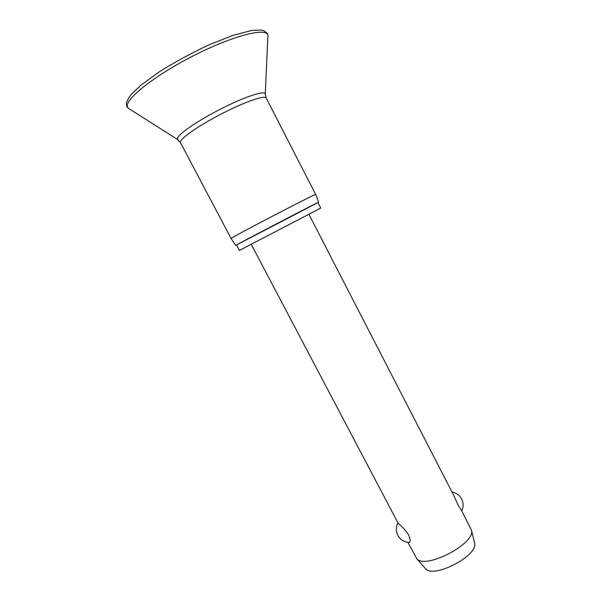 <?xml version="1.0" encoding="UTF-8"?>
<svg xmlns="http://www.w3.org/2000/svg" width="601" height="601" viewBox="0 0 601 601"><rect width="100%" height="100%" fill="white"/><g stroke="black" fill="none" stroke-linecap="round" stroke-linejoin="round"><path stroke-width="0.9" d="M231.122 238.544L231.325 238.334C233.481 236.185 317.914 192.32 315.675 194.499L315.683 194.521M236.463 245.08L235.945 245.246C238.364 243.563 321.032 200.569 318.673 202.214L317.982 202.65M239.311 250.474L320.761 208.074L317.952 202.597L236.666 244.87L239.311 250.474M407.929 542.365L416.816 558.742C425.32 569.808 475.804 543.469 471.462 530.232L461.718 510.842L458.127 505.14L453.582 495.059L308.876 214.264M251.195 244.291L398.395 523.704C401.115 525.439 404.518 529.135 408.59 534.785C410.408 539.187 410.603 541.741 409.176 542.44L408.62 542.425M425.11 568.23L425.561 568.734C433.509 578.973 478.599 555.444 474.625 543.131L474.482 542.53M130.109 109.39L128.096 108.112L127.344 106.385C125.624 98.459 156.283 74.441 195.115 54.916C233.924 35.309 266.701 27.255 267.933 35.316L267.828 37.698M178.234 139.973L177.34 138.576C177.761 134.429 197.526 120.778 220.913 108.894C244.306 96.956 264.297 90.338 265.274 93.741L265.281 94.665M266.19 98.016L265.274 93.741L267.933 35.316L267.445 33.543L264.2 30.869L261.007 30.05L251.879 30.426L233.308 35.249L209.336 44.692C191.644 52.978 174.936 62.031 159.205 71.865L140.484 85.53L130.793 94.966C126.293 101.096 126.323 104.018 126.383 103.958L126.924 106.693L128.096 108.112L177.483 139.447L180.458 142.647L180.375 141.881C180.878 137.937 200.043 124.805 222.738 113.236C245.433 101.622 264.996 94.958 266.19 98.016L315.683 194.506L318.673 202.214M180.458 142.647L231.107 238.537L235.712 245.403M425.516 568.696L416.771 558.697M461.726 510.858C463.596 506.951 463.574 503.014 461.666 499.048C459.532 495.179 456.332 492.85 452.042 492.069M397.817 523.133C395.826 527.197 395.841 531.299 397.862 535.438C400.401 539.863 404.173 542.192 409.176 542.44M474.625 543.131L471.462 530.232"/></g></svg>
